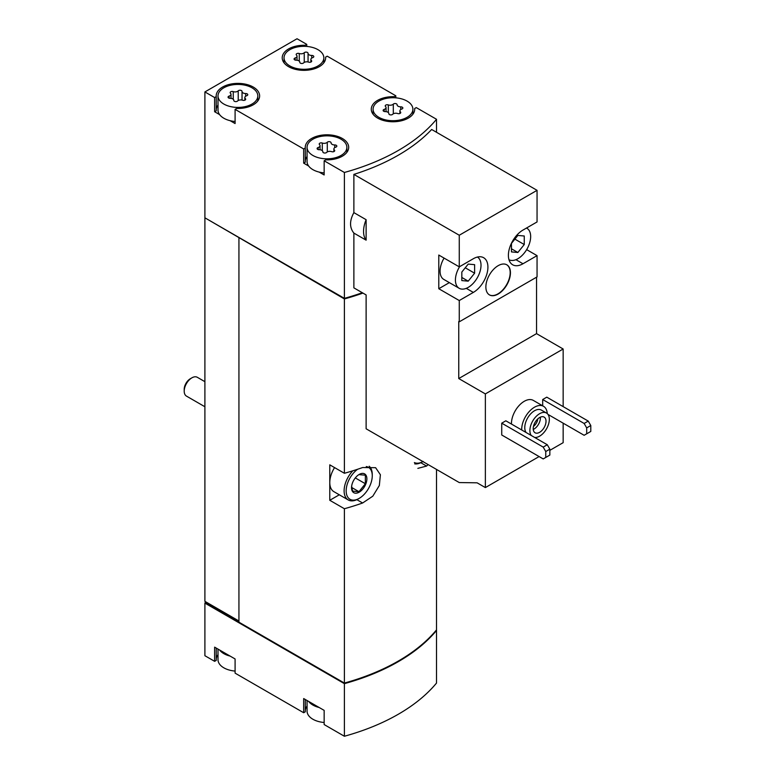 <?xml version="1.0" encoding="UTF-8"?>
<svg xmlns="http://www.w3.org/2000/svg" width="775" height="775" viewBox="0 0 775 775"><rect width="100%" height="100%" fill="white"/><g stroke="black" fill="none" stroke-linecap="round" stroke-linejoin="round"><path stroke-width="1.16" d="M511.471 424.061A18.096 10.443 -60 0 1 519.124 405.509A18.096 10.443 -60 0 1 533.307 400.404L543.537 406.313A18.096 10.443 -60 0 1 547.257 413.588M501.735 423.169L501.735 434.988L543.197 458.926L549.843 455.08L549.843 449.171L547.286 444.743L505.833 420.806L501.735 423.169L543.197 447.107L547.286 444.743M549.843 450.353L563.154 442.67L563.154 423.169M563.154 406.623L563.154 349.002L536.542 333.637L536.542 277.198M459.265 266.862L438.786 255.043L438.786 288.726L459.265 300.545L473.331 292.417A20.625 11.906 -60 0 0 486.807 274.243A20.625 11.906 -60 0 0 483.648 257.717A20.625 11.906 -60 0 0 473.331 258.734L459.265 266.862L459.265 235.242L353.875 174.394L353.875 212.621L366.12 219.693L366.12 240.163L353.875 233.091L353.875 287.864L366.12 294.926L366.12 428.788L459.265 482.563L477.1 482.815L485.363 487.582L485.363 393.913L563.154 349.002M485.363 487.582L539.1 456.562M548.002 414.422L584.137 435.288L586.694 433.806L586.694 427.897L584.137 423.46L542.684 399.532L542.684 405.819M542.684 399.532L546.782 397.168L588.235 421.096L590.792 425.533L586.694 427.897M485.363 393.913L458.752 378.549L458.752 321.518L459.265 321.819L537.056 276.907L537.056 255.634L526.651 249.627M537.056 255.634L522.98 263.762A20.625 11.906 -60 0 1 512.663 264.779A20.625 11.906 -60 0 1 509.504 248.252A20.625 11.906 -60 0 1 522.98 230.068L537.056 221.95L537.056 190.33L431.665 129.483A195.416 112.821 180 0 1 353.875 174.394M459.265 321.819L459.265 300.545M498.16 294.045A17.37 10.027 -60 0 1 489.471 294.907A17.37 10.027 -60 0 1 489.471 274.844A17.37 10.027 -60 0 1 506.84 264.817A17.37 10.027 -60 0 1 509.504 278.738A17.37 10.027 -60 0 1 498.16 294.045M459.265 235.242L537.056 190.33M306.745 46.432L306.745 44.369L297.028 38.75L204.9 91.934L214.627 97.553L214.627 111.736L219.596 114.603A19.908 11.489 0 0 0 223.839 118.236A19.908 11.489 0 0 0 230.136 120.687L235.096 123.554L235.096 109.372L303.674 148.965L303.674 163.147L308.644 166.015A19.908 11.489 0 0 0 312.887 169.648A19.908 11.489 0 0 0 319.184 172.098L324.153 174.966L324.153 160.783L344.391 172.467L344.391 298.346A195.416 112.821 0 0 0 362.303 292.727M344.391 172.467A195.416 112.821 0 0 0 436.519 119.282L436.519 132.283M353.875 212.621C349.457 220.797 349.457 227.618 353.875 233.091M218.007 649.101L218.007 659.699A19.908 11.489 0 0 0 223.839 667.827A19.908 11.489 0 0 0 230.136 670.278A19.908 11.489 0 0 0 235.096 671.082M307.065 700.513L307.065 711.121A19.908 11.489 0 0 0 312.887 719.239A19.908 11.489 0 0 0 319.184 721.69A19.908 11.489 0 0 0 324.153 722.494M223.839 104.053A19.908 11.489 0 0 0 245.53 106.543A19.908 11.489 0 0 0 257.813 95.926A19.908 11.489 0 0 0 237.915 84.436A19.908 11.489 0 0 0 218.007 95.926A19.908 11.489 0 0 0 223.839 104.053M242.042 91.44A2.025 1.172 0 0 0 242.042 91.402A2.025 1.172 0 0 0 240.512 90.268A2.025 1.172 0 0 0 238.225 90.849A3.546 2.044 0 0 1 233.246 91.624A2.025 1.172 0 0 0 231.192 91.595A2.025 1.172 0 0 0 230.156 92.612A2.025 1.172 0 0 0 230.456 93.233A3.546 2.044 0 0 1 230.989 94.308A3.546 2.044 0 0 1 229.119 96.11A2.025 1.172 0 0 0 228.053 97.137A2.025 1.172 0 0 0 230.146 98.309A3.546 2.044 0 0 1 233.788 100.353A3.546 2.044 0 0 1 233.788 100.411A2.025 1.172 0 0 0 233.788 100.45A2.025 1.172 0 0 0 235.319 101.583A2.025 1.172 0 0 0 237.596 101.002A3.546 2.044 0 0 1 242.585 100.227A2.025 1.172 0 0 0 244.629 100.256A2.025 1.172 0 0 0 245.675 99.239A2.025 1.172 0 0 0 245.375 98.619A3.546 2.044 0 0 1 244.842 97.543A3.546 2.044 0 0 1 246.702 95.742A2.025 1.172 0 0 0 247.767 94.715A2.025 1.172 0 0 0 245.685 93.543A3.546 2.044 0 0 1 242.032 91.498A3.546 2.044 0 0 1 242.042 91.44M289.86 65.933A19.908 11.489 0 0 0 311.55 68.423A19.908 11.489 0 0 0 323.834 57.805A19.908 11.489 0 0 0 303.936 46.316A19.908 11.489 0 0 0 284.028 57.805A19.908 11.489 0 0 0 289.86 65.933M308.062 53.32A2.025 1.172 0 0 0 308.062 53.291A2.025 1.172 0 0 0 306.532 52.158A2.025 1.172 0 0 0 304.246 52.729A3.546 2.044 0 0 1 299.266 53.504A2.025 1.172 0 0 0 297.213 53.475A2.025 1.172 0 0 0 296.176 54.502A2.025 1.172 0 0 0 296.476 55.112A3.546 2.044 0 0 1 297.009 56.188A3.546 2.044 0 0 1 295.139 57.989A2.025 1.172 0 0 0 294.074 59.016A2.025 1.172 0 0 0 296.166 60.188A3.546 2.044 0 0 1 299.809 62.232A3.546 2.044 0 0 1 299.809 62.291A2.025 1.172 0 0 0 299.809 62.329A2.025 1.172 0 0 0 301.339 63.463A2.025 1.172 0 0 0 303.616 62.882A3.546 2.044 0 0 1 308.605 62.116A2.025 1.172 0 0 0 310.659 62.136A2.025 1.172 0 0 0 311.695 61.118A2.025 1.172 0 0 0 311.395 60.508A3.546 2.044 0 0 1 310.862 59.433A3.546 2.044 0 0 1 312.722 57.631A2.025 1.172 0 0 0 313.788 56.594A2.025 1.172 0 0 0 311.705 55.432A3.546 2.044 0 0 1 308.053 53.378A3.546 2.044 0 0 1 308.062 53.32M312.887 155.465A19.908 11.489 0 0 0 334.577 157.955A19.908 11.489 0 0 0 346.871 147.337A19.908 11.489 0 0 0 326.963 135.848A19.908 11.489 0 0 0 307.065 147.337A19.908 11.489 0 0 0 312.887 155.465M331.09 142.852A2.025 1.172 0 0 0 331.09 142.813A2.025 1.172 0 0 0 329.559 141.68A2.025 1.172 0 0 0 327.282 142.261A3.546 2.044 0 0 1 322.293 143.036A2.025 1.172 0 0 0 320.249 143.007A2.025 1.172 0 0 0 319.203 144.024A2.025 1.172 0 0 0 319.503 144.644A3.546 2.044 0 0 1 320.036 145.719A3.546 2.044 0 0 1 318.176 147.521A2.025 1.172 0 0 0 317.111 148.548A2.025 1.172 0 0 0 319.193 149.72A3.546 2.044 0 0 1 322.846 151.764A3.546 2.044 0 0 1 322.836 151.822A2.025 1.172 0 0 0 322.836 151.861A2.025 1.172 0 0 0 324.367 152.995A2.025 1.172 0 0 0 326.653 152.413A3.546 2.044 0 0 1 331.632 151.638A2.025 1.172 0 0 0 333.686 151.667A2.025 1.172 0 0 0 334.722 150.65A2.025 1.172 0 0 0 334.422 150.03A3.546 2.044 0 0 1 333.889 148.955A3.546 2.044 0 0 1 335.759 147.153A2.025 1.172 0 0 0 336.825 146.126A2.025 1.172 0 0 0 334.732 144.954A3.546 2.044 0 0 1 331.09 142.91A3.546 2.044 0 0 1 331.09 142.852M378.907 117.345A19.908 11.489 0 0 0 400.597 119.834A19.908 11.489 0 0 0 412.891 109.217A19.908 11.489 0 0 0 392.983 97.727A19.908 11.489 0 0 0 373.085 109.217A19.908 11.489 0 0 0 378.907 117.345M397.11 104.732A2.025 1.172 0 0 0 397.11 104.703A2.025 1.172 0 0 0 395.579 103.569A2.025 1.172 0 0 0 393.303 104.141A3.546 2.044 0 0 1 388.314 104.916A2.025 1.172 0 0 0 386.27 104.887A2.025 1.172 0 0 0 385.223 105.913A2.025 1.172 0 0 0 385.524 106.524A3.546 2.044 0 0 1 386.057 107.599A3.546 2.044 0 0 1 384.197 109.401A2.025 1.172 0 0 0 383.131 110.438A2.025 1.172 0 0 0 385.214 111.6A3.546 2.044 0 0 1 388.866 113.654A3.546 2.044 0 0 1 388.866 113.712A2.025 1.172 0 0 0 388.856 113.741A2.025 1.172 0 0 0 390.387 114.874A2.025 1.172 0 0 0 392.673 114.293A3.546 2.044 0 0 1 397.653 113.528A2.025 1.172 0 0 0 399.706 113.557A2.025 1.172 0 0 0 400.743 112.53A2.025 1.172 0 0 0 400.442 111.92A3.546 2.044 0 0 1 399.91 110.844A3.546 2.044 0 0 1 401.779 109.043A2.025 1.172 0 0 0 402.845 108.006A2.025 1.172 0 0 0 400.752 106.843A3.546 2.044 0 0 1 397.11 104.79A3.546 2.044 0 0 1 397.11 104.732M436.519 119.282L416.272 107.599L414.664 108.519A21.71 12.536 0 0 1 414.702 109.217A21.71 12.536 0 0 1 392.983 121.762A21.71 12.536 0 0 1 371.273 109.217A21.71 12.536 0 0 1 394.194 96.701L395.802 95.78L327.224 56.188L325.616 57.108A21.71 12.536 0 0 1 325.645 57.805A21.71 12.536 0 0 1 303.936 70.341A21.71 12.536 0 0 1 282.216 57.805A21.71 12.536 0 0 1 305.147 45.289L306.745 44.369M395.802 97.844L395.802 95.78M204.9 91.934L204.9 217.814L344.391 298.346M214.627 97.553L216.235 96.623A21.71 12.536 0 0 1 216.196 95.926A21.71 12.536 0 0 1 237.915 83.39A21.71 12.536 0 0 1 259.625 95.926A21.71 12.536 0 0 1 236.704 108.442L235.096 109.372M303.674 148.965L305.282 148.035A21.71 12.536 0 0 1 305.253 147.337A21.71 12.536 0 0 1 326.963 134.802A21.71 12.536 0 0 1 348.682 147.337A21.71 12.536 0 0 1 325.752 159.853L324.153 160.783M344.391 683.657A195.416 112.821 0 0 0 436.519 630.472L436.519 683.066A195.416 112.821 0 0 1 344.391 736.25L344.391 683.657L204.9 603.115L205.414 602.233L238.932 621.589M219.596 650.012A19.908 11.489 0 0 0 230.136 656.096L214.627 647.144L214.627 661.327L204.9 655.718L204.9 603.115M230.136 656.096L235.096 658.963L235.096 673.146L303.674 712.738L305.282 711.818L305.282 699.486M308.644 701.423A19.908 11.489 0 0 0 319.184 707.507L303.674 698.556L303.674 712.738M319.184 707.507L324.153 710.375L324.153 724.557L344.391 736.25M204.9 217.814L204.9 601.342L205.927 601.933L205.414 602.233M205.927 601.933L238.932 620.998M205.414 218.104L344.391 298.937L344.391 473.273L329.782 464.835L329.782 500.292L344.391 508.729L344.391 683.066A195.416 112.821 0 0 0 436.519 629.881L436.519 469.427M417.861 468.371L426.589 466.066A195.416 112.821 0 0 0 428.139 464.593M344.391 298.937A195.416 112.821 0 0 0 362.933 293.095M344.391 508.729A195.416 112.821 0 0 0 362.623 502.994L372.804 496.184L379.343 485.499L380.389 474.746L375.604 467.693L362.623 467.538A195.416 112.821 180 0 1 344.391 473.273M238.932 238.051L238.932 622.18L344.391 683.066M205.414 602.824L345.04 683.434A195.416 112.821 0 0 0 435.802 631.238L435.802 630.734M329.782 500.292L339.305 494.789M366.275 466.55A18.455 10.656 -60 0 1 372.262 475.763A18.455 10.656 -60 0 1 359.203 498.373L358.186 498.964A19.908 11.489 -60 0 1 348.227 499.943L333.899 491.67A19.908 11.489 -60 0 1 329.782 482.563A19.908 11.489 -60 0 1 334.558 467.596M239.446 237.76L345.04 298.714A195.416 112.821 0 0 0 362.884 293.066M345.04 298.172L345.04 298.714M307.065 706.102A21.71 12.536 0 0 0 305.282 710.423M218.007 654.691A21.71 12.536 0 0 0 216.235 659.002M214.627 661.327L216.235 660.397L216.235 648.074M345.04 683.434L345.04 682.882M325.616 58.503L325.616 57.108M305.147 46.335L305.147 45.289M214.627 111.736L216.235 110.806L216.235 96.623M218.007 105.1A21.71 12.536 0 0 0 216.235 109.411M230.136 120.687A19.908 11.489 0 0 0 235.096 121.481M218.007 95.926L218.007 110.108A19.908 11.489 0 0 0 219.596 114.603M303.674 163.147L305.282 162.217L305.282 148.035M307.065 156.511A21.71 12.536 0 0 0 305.282 160.822M319.184 172.098A19.908 11.489 0 0 0 324.153 172.893M307.065 147.337L307.065 161.52A19.908 11.489 0 0 0 308.644 166.015M394.194 97.747L394.194 96.701M414.664 109.914L414.664 108.519M366.12 219.693A23.521 13.582 120 0 0 366.12 240.163M458.752 378.549L536.542 333.637M444.075 258.094A18.096 10.443 120 0 0 443.813 279.426L459.168 288.29A18.096 10.443 120 0 0 477.187 277.983A18.096 10.443 120 0 0 477.429 257.048M438.786 288.726L449.355 282.623M545.755 457.444L545.755 451.534L543.197 447.107M545.755 451.534L549.843 449.171M584.137 423.46L588.235 421.096M586.694 433.806L590.792 431.442L590.792 425.533M531.224 435.463A13.756 7.944 -60 0 1 533.665 419.488A13.756 7.944 -60 0 1 546.491 413.036A13.756 7.944 -60 0 1 548.593 424.051A13.756 7.944 -60 0 1 539.613 436.17A13.756 7.944 -60 0 1 534.692 437.468M539.613 432.324A9.048 5.222 -60 0 1 535.089 432.779A9.048 5.222 -60 0 1 535.089 422.327A9.048 5.222 -60 0 1 544.137 417.105A9.048 5.222 -60 0 1 545.523 424.361A9.048 5.222 -60 0 1 539.613 432.324M526.109 432.508A13.756 7.944 -60 0 1 528.55 416.533A13.756 7.944 -60 0 1 541.367 410.082L546.491 413.036M521.711 429.97A18.096 10.443 -60 0 1 529.354 411.418A18.096 10.443 -60 0 1 543.537 406.313M459.614 266.658A18.096 10.443 120 0 0 455.419 280.007A18.096 10.443 120 0 0 459.168 288.29M474.62 273.197L474.62 264.662L468.216 264.091L461.823 272.054L461.823 280.579L468.216 281.151L474.62 273.197L465.252 267.782M508.981 259.722A18.096 10.443 120 0 0 526.99 249.046A18.096 10.443 120 0 0 526.913 228.286A18.096 10.443 120 0 0 526.467 228.063L526.913 228.286M524.258 244.532L524.258 235.997L517.865 235.426L511.461 243.389L511.461 251.914L517.865 252.485L524.258 244.532L514.891 239.126M489.345 294.829A17.37 10.027 120 0 0 497.899 293.899A17.37 10.027 120 0 0 509.214 278.709A17.37 10.027 120 0 0 506.714 264.75M540.34 417.183A9.048 5.222 -60 0 1 533.985 429.079A9.048 5.222 -60 0 1 533.258 429.447M537.831 418.868A7.285 4.204 -60 0 1 533.462 426.434M511.461 248.794L517.865 252.485M461.823 277.46L468.216 281.151M204.9 406.749L186.455 396.103A10.86 6.268 -60 0 1 184.208 391.133L184.208 389.321A8.641 4.989 -60 0 1 190.321 378.743L191.89 377.832A10.86 6.268 -60 0 1 197.315 377.299L204.9 381.678M184.208 391.133A10.86 6.268 -60 0 1 191.89 377.832M359.203 492.164A10.86 6.268 -60 0 1 351.714 485.722A10.86 6.268 -60 0 1 357.556 475.598A10.86 6.268 -60 0 1 366.837 477.933A10.86 6.268 -60 0 1 359.203 492.164M358.961 474.629L365.364 475.201L365.364 483.736L358.961 491.689L352.567 491.118L351.743 486.739M358.186 498.964L359.203 498.373A18.455 10.656 -60 0 1 346.183 491.738A18.455 10.656 -60 0 1 357.624 469.262M348.227 499.943A19.908 11.489 -60 0 1 352.79 470.812M369.21 466.24A19.908 11.489 -60 0 1 372.262 474.581L372.262 475.763M423.179 461.435L422.152 462.026A19.908 11.489 -60 0 0 422.162 462.026L422.927 461.58A18.455 10.656 -60 0 1 414.363 462.568M422.152 462.026A19.908 11.489 -60 0 1 414.702 463.867M355.299 477.923L365.364 483.736M351.802 487.552L358.961 491.689M362.623 502.994L356.839 499.662M426.589 466.066L420.815 462.723M400.752 109.517L400.752 106.843M400.442 113.14L400.442 111.92M384.197 111.464L384.197 109.401M388.314 112.559L388.314 104.916M393.303 113.809L393.303 104.141M334.732 147.638L334.732 144.954M334.422 151.261L334.422 150.03M318.176 149.575L318.176 147.521M322.293 150.67L322.293 143.036M327.282 151.929L327.282 142.261M308.053 53.378L308.053 61.952L308.062 53.436M311.705 58.106L311.705 55.432M311.395 61.729L311.395 60.508M295.139 60.053L295.139 57.989M299.266 61.148L299.266 53.504M304.246 62.397L304.246 52.729M242.032 91.498L242.032 100.072L242.042 91.557M245.685 96.216L245.685 93.543M245.375 99.849L245.375 98.619M229.119 98.163L229.119 96.11M233.246 99.258L233.246 91.624M238.225 100.517L238.225 90.849M522.98 263.762L515.917 259.683M473.331 292.417L466.279 288.348M257.813 100.934L257.813 95.926M323.834 62.814L323.834 57.805M284.028 62.814L284.028 57.805M346.871 152.346L346.871 147.337M412.891 114.235L412.891 109.217M373.085 114.235L373.085 109.217M399.91 113.479L399.91 110.844M386.057 111.648L386.057 107.599M333.889 151.59L333.889 148.955M320.036 149.759L320.036 145.719M310.862 62.058L310.862 59.433M297.009 60.237L297.009 56.188M244.842 100.178L244.842 97.543M230.989 98.347L230.989 94.308"/></g></svg>
